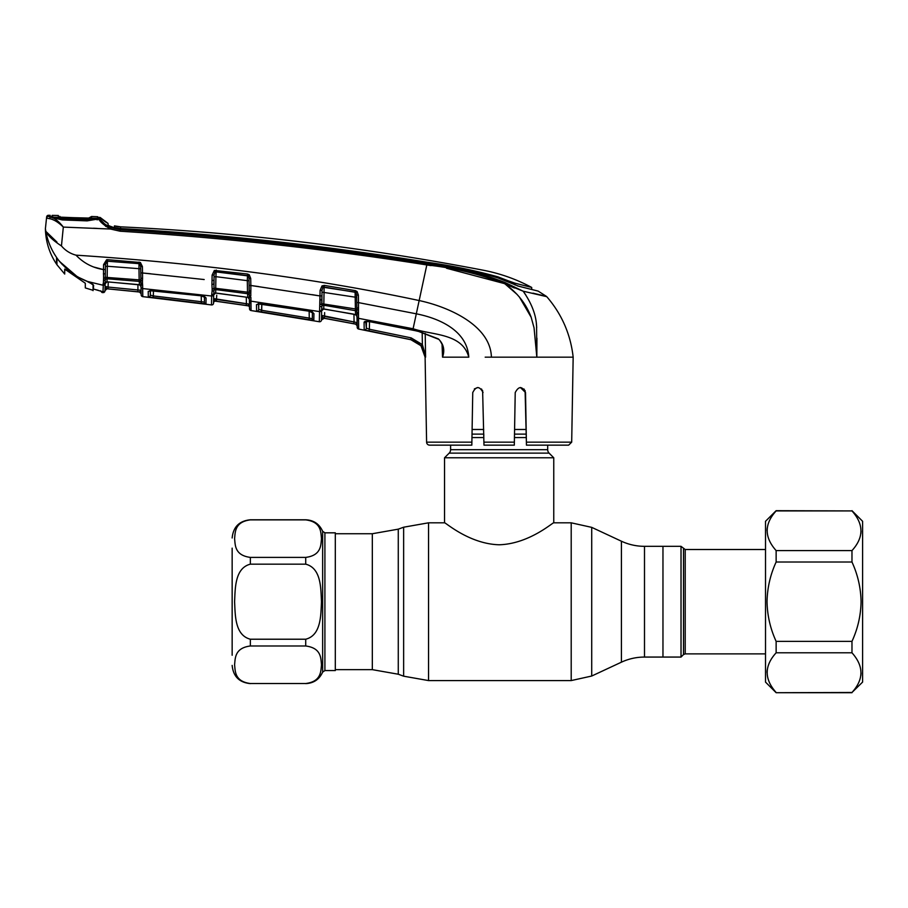 <?xml version="1.0" encoding="UTF-8"?>
<svg xmlns="http://www.w3.org/2000/svg" width="908" height="908" viewBox="0 0 908 908"><rect width="100%" height="100%" fill="white"/><g stroke="black" fill="none" stroke-linecap="round" stroke-linejoin="round"><path stroke-width="1.36" d="M644.498 546.332L644.498 657.063C636.429 657.086 628.733 658.788 621.413 662.182L621.413 541.213C628.733 544.596 636.429 546.31 644.498 546.332L662.965 546.332L662.965 657.063L681.023 657.063L681.023 546.332L685.211 549.51L685.211 653.874L765.512 653.874M547.683 445.147L547.683 449.698A4.858 4.858 0 0 0 549.102 453.126L553.755 457.78L444.534 457.78L444.534 522.815C444.818 521.828 468.971 543.971 499.184 544.777C529.466 543.892 553.449 521.828 553.755 522.815L571.2 522.815L571.2 680.58L591.721 676.029L591.721 527.366L571.2 522.815M553.755 457.78L553.755 522.815M549.102 453.126L449.176 453.126L444.534 457.78M449.176 453.126A4.858 4.858 0 0 0 450.595 449.698L450.595 445.147M526.175 429.484L514.586 429.484M483.703 429.484L472.103 429.484M232.153 655.247L232.153 548.148M234.593 601.698C235.263 588.69 234.718 568.136 250.358 564.163L305.712 564.163C321.398 568.204 320.785 588.656 321.477 601.698C320.808 614.693 321.364 635.26 305.712 639.221L250.358 639.221C234.673 635.191 235.286 614.739 234.593 601.698M250.358 557.399C234.616 555.344 235.297 545.106 234.593 538.626C235.274 532.167 234.684 521.873 250.358 519.875L305.712 519.875C321.466 521.93 320.785 532.167 321.477 538.648C320.808 545.106 321.398 555.401 305.712 557.399L250.358 557.399L250.358 564.163M335.313 532.826L335.313 670.569L324.905 670.569L324.905 532.826L335.313 532.826M305.712 683.52L250.358 683.52L305.712 683.52C321.398 681.522 320.808 671.216 321.477 664.758C320.785 658.277 321.466 648.04 305.712 645.985L250.358 645.985C234.684 647.983 235.274 658.289 234.593 664.747C235.297 671.228 234.616 681.465 250.358 683.52L305.712 683.52M681.023 546.332L662.965 546.332L662.965 657.063L644.498 657.063M148.31 296.927L148.22 291.4L152.93 290.39L201.008 295.702L206.071 297.96L205.968 303.896L148.31 296.927A1.816 1.816 178.9 0 0 150.331 295.157L150.24 289.697L150.331 295.157L150.41 290.515L150.331 295.157L153.35 295.929L153.452 290.537L153.35 295.929L201.349 301.717L201.247 295.838L201.349 301.717L204.379 302.126L204.482 296.269M204.527 296.621A1.816 1.748 -179 0 0 206.071 297.96L204.618 296.666M141.171 294.873L141.035 286.883L141.171 294.873A1.816 1.816 -1 0 0 142.794 296.644L211.485 304.929L211.643 296.019L211.485 304.929A1.816 1.816 122.8 0 0 213.539 303.159L213.618 298.573L246.409 303.703L246.295 297.143M142.749 293.67L142.669 288.562L142.794 296.644L173.984 300.173L142.794 296.644M142.669 288.562A1.816 1.725 -1 0 1 141.035 286.883L140.978 283.829A1.816 1.385 -1 0 0 142.624 285.169L142.669 288.562L211.643 296.019L211.666 294.782A1.816 1.589 1 0 0 213.721 293.239L213.539 303.159M211.666 294.782L212.132 290.901A1.816 1.192 16.6 0 0 213.947 290.481L213.686 294.669A1.816 1.714 -179 0 1 215.752 293L247.793 297.381L247.509 292.172L249.201 292.262L248.996 278.347L248.236 275.941L215.162 271.787L214.038 274.965L213.947 290.481A1.816 1.68 -179 0 1 215.809 289.595L215.616 293.091L247.793 297.381A1.816 1.714 179 0 1 249.359 299.05M212.132 290.901L212.154 289.016A1.816 0.953 -13.4 0 0 213.982 288.12L247.509 292.172L247.305 280.663L215.911 276.668L215.718 288.063L215.809 289.595L247.725 293.727A1.816 1.668 179 0 1 249.246 295.021L249.201 292.262A1.816 0.908 -175.1 0 0 250.79 293.091L250.812 295.826A1.816 1.146 172.3 0 1 249.246 295.021L249.291 295.123M212.154 289.016L211.916 284.556L213.879 284.034L213.947 280.356L213.879 284.034L213.947 280.356L212.029 280.481L212.12 275.09L214.038 274.965M211.916 284.556L212.029 280.481L211.916 284.556M212.12 275.09L214.356 270.425L215.162 271.787A1.816 1.657 -179 0 1 216.115 271.674L247.407 275.646A1.816 1.646 179 0 1 248.236 275.941L249.223 274.761L250.722 278.461L248.996 278.347M214.356 270.425L247.555 274.023L247.305 280.663L249.03 280.776M247.555 274.023L249.223 274.761M250.722 278.461L250.846 285.498L249.121 285.384L249.201 290.412A1.816 0.692 179 0 0 250.858 291.071L250.79 293.091M249.507 307.494A1.816 1.816 -1 0 0 247.952 305.724L216.41 301.24L246.147 305.463L246.409 303.703L249.439 304.191L249.394 301.365L249.53 308.788A1.816 1.816 -1 0 0 251.073 310.559L319.321 321.738L319.979 295.94L250.846 285.498L250.858 291.071M249.235 292.342L249.201 290.412M216.728 295.145L216.41 301.24L213.618 298.573L213.686 294.884L213.618 298.573L215.616 301.127A1.816 1.816 1 0 0 213.55 302.909M249.303 295.985L249.303 295.985A1.816 1.317 179 0 0 250.892 297.256L251.073 310.559L249.53 308.788L249.303 296.235M216.252 270.073L215.911 276.668L214.004 276.792M249.439 304.191L247.952 305.724L249.439 304.191L216.649 299.47M249.507 307.574A1.816 1.816 179 0 0 247.952 305.803L215.616 301.206A1.816 1.816 1 0 0 213.55 302.977M211.643 296.019A1.816 1.714 1 0 0 213.698 294.351L213.686 294.669M261.175 303.703L308.89 311.047L313.941 313.623L313.805 320.49L256.589 311.104L256.487 304.6L261.22 303.703M319.355 320.479L319.514 311.592L250.926 301.15A1.816 1.703 -1 0 1 249.359 299.492M308.89 311.047L312.42 311.921M312.511 312.466A1.816 1.737 1 0 0 313.941 313.623L312.488 312.193M258.576 302.92L258.689 309.344L258.78 303.726L258.689 309.344L261.708 310.309L309.265 318.106L309.151 311.206M261.708 310.309L261.822 303.896L261.436 312.08M313.805 320.49A1.816 1.816 1 0 1 312.307 318.731L309.265 318.106L312.307 318.731L312.42 311.943M309.265 318.106L308.958 319.866M258.405 303.613A1.816 1.737 -1 0 1 256.487 304.6L256.589 311.104A1.816 1.816 -1 0 0 258.689 309.344M319.537 310.899A1.816 1.623 1 0 0 321.648 309.322L321.625 310.581A1.816 1.703 -179 0 1 323.747 308.936L321.625 310.808L321.546 315.394L323.611 318.129A1.816 1.816 1 0 0 321.466 319.888L321.546 315.394L354.075 321.954L357.116 322.669L357.196 327.175L356.901 312A1.816 1.657 -1 0 0 355.425 310.672L323.816 305.236L323.747 308.936L355.505 314.622L355.096 292.092L322.964 287.212L321.988 290.288L321.92 303.726L356.855 309.174L356.765 302.512L356.878 309.242M320.047 306.484A1.816 1.192 16.3 0 0 321.897 306.098L321.648 309.322M312.114 294.657L319.979 295.94L320.07 304.623A1.816 0.931 -13.4 0 0 321.92 303.726L321.897 306.098A1.816 1.657 -179 0 1 323.816 305.236L324.122 287.041L355.096 292.274A1.816 1.634 -1 0 1 355.97 292.637L355.096 292.092L355.323 290.617L357.082 291.536L355.97 292.637L356.628 294.998L358.376 295.1L358.512 302.614L356.765 302.512L356.628 294.998M357.003 316.268A1.816 1.703 -1 0 0 355.505 314.622L356.98 315.144M446.543 268.257L504.473 283.602C479.606 274.023 453.728 267.815 426.817 264.943L416.307 313.816L358.512 302.614L358.501 314.032A1.816 1.26 179 0 1 356.946 312.817L356.946 313.067M358.456 312.829A1.816 1.124 173.5 0 1 356.901 312L356.855 309.174A1.816 0.863 -176.1 0 0 358.444 309.969M356.674 297.393L321.954 292.149M353.462 314.089L324.269 309.129M356.946 312.817L356.935 312.08M321.818 299.606L321.886 295.838L321.818 299.606L319.854 300.128M321.988 290.288L320.081 290.39L319.979 295.94L321.886 295.838L321.75 303.93M320.081 290.39L322.011 285.906L322.964 287.212A1.816 1.646 -179 0 1 324.122 287.041L324.326 285.396L355.323 290.617M322.011 285.906L324.326 285.396M357.082 291.536L358.376 295.1M358.501 308.084A1.816 0.67 179 0 1 356.855 307.449M358.501 314.032L358.671 329.048L410.745 339.683C419.587 342.168 424.388 348.002 425.114 357.162L420.983 345.732L410.756 339.626L369.011 331.011L369.374 329.252L411.131 337.878L422.368 344.586L425.58 357.162L425.205 333.395M410.745 339.683L364.187 329.842L364.085 322.329C364.301 321.375 365.879 321.103 368.83 321.5L412.834 329.979L416.307 313.816C439.063 318.277 467.132 330.421 468.789 357.162C462.365 333.1 432.56 335.336 413.095 328.753L358.512 318.322A1.816 1.691 179 0 1 357.014 316.688L357.048 318.81A1.816 1.714 179 0 0 358.546 320.467M105.022 224.333L100.175 219.418C100.856 221.473 104.522 224.242 111.173 227.715L110.481 229.032L120.162 231.222L110.481 229.032L63.322 227.091L61.449 245.943C65.365 250.551 70.211 253.627 76 255.159C201.304 263.377 315.689 278.506 419.156 300.548C449.415 307.052 490.638 325.711 491.398 357.162L485.19 357.162M368.83 321.5L418.724 331.363L438.326 338.866C443.626 343.984 445.034 350.079 442.548 357.15L442.048 344.189L442.548 357.162L468.789 357.162M438.326 338.866L438.224 339.138C438.904 338.945 440.221 340.75 442.173 344.541L442.945 349.296M442.548 357.15L442.945 349.228M368.818 321.614L365.754 321.602L366.355 328.094L369.374 329.252L369.499 321.738L369.374 329.252M366.083 321.319A1.816 1.725 -1 0 1 364.085 322.329L364.187 329.842A1.816 1.816 -1 0 0 366.355 328.094L366.469 321.455M420.983 345.732L422.368 344.586L422.186 332.453M358.671 329.048A1.816 1.816 -107.7 0 1 357.196 327.289L357.196 327.175A1.816 1.816 179 0 0 358.671 328.923L358.66 328.594M323.611 318.186L355.698 324.145L357.173 325.824A1.816 1.816 179 0 0 355.698 324.065L357.116 322.669L355.698 324.065L353.745 323.713L354.075 321.954L324.565 316.483L324.258 318.243L321.466 319.956A1.816 1.816 -179 0 1 319.321 321.738M353.745 323.713L324.258 318.243L353.745 323.713M357.116 322.669L354.075 321.954L353.95 314.304M324.633 312.624L324.565 316.483M321.546 315.394L321.625 310.808M321.625 310.581L321.636 309.946L321.625 310.581M319.514 311.592A1.816 1.703 1 0 0 321.636 309.946L321.466 319.979M481.512 388.987L483.056 392.562C479.572 385.991 476.132 385.991 472.75 392.562L471.831 445.147L429.632 445.147A3.03 3.03 0 0 1 426.601 442.162L425.103 356.889M571.688 442.162L568.646 445.147L526.447 445.147L526.39 442.162L571.688 442.162L573.164 357.162L491.398 357.162M520.386 387.5L525.528 392.562L523.995 388.987M410.791 339.637L416.409 341.851M425.466 355.607L422.368 344.586M525.096 390.576L526.39 442.162L525.528 392.562C522.145 385.991 518.706 385.991 515.222 392.562L514.314 445.147L483.975 445.147L482.613 390.576M514.393 440.255L515.222 392.562M477.858 387.5L474.351 388.93M443.32 357.162L445.93 357.162M429.632 445.147L441.776 445.147M426.601 442.162L471.888 442.162L471.831 445.147M483.782 434.103L483.805 435.965M140.978 284.079L140.899 282.626A1.816 1.18 -9.9 0 0 142.488 283.375L142.624 285.169M108.2 282.002L108.109 287.064L141.092 290.265L141.024 286.587L139.378 284.681L139.321 281.401A1.816 1.691 179 0 1 140.899 282.626L140.853 279.959A1.816 0.953 6.9 0 0 142.465 280.833L142.488 283.375M101.072 291.105A1.816 1.805 -1 0 0 101.98 291.513L102.037 292.546L100.459 290.776L102.956 292.66L103.603 278.223A1.816 0.976 -13.7 0 0 105.419 277.315L139.162 279.868L138.969 268.677L107.314 266.248L107.144 278.779L139.321 281.401L139.162 279.868L140.853 279.959L140.785 272.854L140.876 277.746A1.816 0.704 -1 0 0 142.567 278.416L142.465 280.833M140.672 266.441L142.42 266.577L142.522 272.99L140.785 272.854L140.672 266.441L139.662 263.831A1.816 1.668 179 0 0 139.003 263.649L107.439 261.22L139.003 263.649L138.969 268.677L140.717 268.802M139.662 263.831L140.422 262.503L142.42 266.577M204.186 279.539L142.522 272.99L142.567 278.416M105.169 281.276L105.135 283.546A1.816 1.737 -179 0 1 107.099 281.855L139.378 284.681A1.816 1.725 179 0 1 141.024 286.372L140.99 284.772M107.927 281.889L139.684 284.874M103.58 280.129A1.816 1.214 17.2 0 0 105.385 279.698A1.816 1.691 -179 0 1 107.144 278.779L106.94 281.945L107.938 281.979M105.464 264.614L105.43 266.407L107.314 266.248L107.439 261.22A1.816 1.68 -179 0 0 106.996 261.232L105.464 264.489L103.58 264.614L106.611 259.745L107.507 259.677L140.422 262.503M141.149 293.727A1.816 1.816 -1 0 0 139.526 291.945L137.868 291.786L137.959 284.533M105.01 290.469L105.01 290.537A1.816 1.816 -179 0 1 106.996 288.755L137.868 291.786L107.95 288.846L108.109 287.064L105.078 286.395L106.996 288.801L139.526 292.024L141.149 293.806L139.526 292.024L141.092 290.265M134.112 291.468L106.996 288.801L105.01 290.583L105.033 288.948M140.91 280.073L140.876 277.746L140.91 280.073M139.003 263.592L139.094 262.094M107.439 261.186L107.507 259.677M106.996 261.232L106.611 259.745M105.464 264.489L105.373 269.449L103.489 269.585L103.58 264.614M103.603 278.223L103.489 269.585L93.49 266.952M103.364 273.91A1.816 0.59 1 0 0 105.305 273.342L104.999 290.889L102.956 292.66L104.999 290.889L104.715 291.831M105.373 269.449L105.305 273.342M105.135 283.546L105.158 282.104A1.816 1.566 1 0 1 103.126 283.625L103.092 285.248L87.247 281.401C77.691 277.678 69.417 272.025 62.414 264.444L58.816 260.505C52.131 251.822 47.806 242.107 45.831 231.358L56.943 242.073M61.449 245.943C53.186 240.563 47.976 235.694 45.831 231.358L45.4 228.703C45.706 241.585 49.407 253.389 56.523 264.114L56.523 258.292L58.816 260.505M97.224 228.407L93.49 228.237M111.173 227.715L120.299 229.769C223.05 236.216 325.291 247.498 427.01 263.615L426.817 264.943L431.005 265.624M427.01 263.615C454.023 266.509 479.991 272.797 504.927 282.467L504.473 283.602L514.405 287.995M543.29 295.86L545.333 296.099M542.734 295.486L540.793 295.021M532.951 293.148L546.4 296.36L538.138 291.093L518.74 286.236L498.129 277.973C474.907 271.027 451.185 265.987 426.964 262.821C325.314 246.488 223.13 235.24 120.389 229.066L120.162 231.222C222.891 237.624 325.121 248.86 426.817 264.943M525.13 291.65L540.362 295.179M504.927 282.467L523.156 291.196L504.473 283.602C517.083 292.387 525.959 303.544 531.112 317.085L534.052 327.822L536.832 357.162L536.934 338.207M573.164 357.162C570.599 334.28 561.791 314.111 546.752 296.666L523.156 291.196L525.698 294.794M108.052 225.445L114.419 227.76L114.453 225.888L120.673 226.841A30.339 30.339 0 0 1 114.453 225.888L114.556 228.146L120.276 229.066L112.864 227.647L108.143 225.241L108.018 223.391A30.339 30.339 0 0 1 100.618 217.931L100.652 219.452L98.938 218.862C99.392 221.291 103.24 224.685 110.481 229.032M517.299 285.827L525.335 287.87M120.662 226.909L120.458 228.51C223.164 234.457 325.302 245.682 426.874 262.196C450.947 265.511 474.634 270.402 497.924 276.849L508.208 280.788L508.208 282.082M515.018 285.01L514.984 283.183L508.208 280.788M514.984 283.183L531.691 287.439L531.725 289.527L531.691 287.439L530.942 287.246M120.673 226.841A2569.708 2569.708 0 0 1 483.487 270.266C500.421 273.546 516.493 279.267 531.691 287.439L531.725 289.527M114.453 225.888L114.567 227.522L120.458 228.51M115.986 227.919L120.276 229.066M108.881 225.842A32.155 32.155 0 0 0 114.419 227.76L114.453 228.112M99.698 220.247L105.907 226.478M536.832 357.094L536.253 348.002M531.214 317.38L519.376 296.984M517.151 294.476L505.347 284.204M536.356 323.906L536.696 327.493M523.156 291.196C531.589 303.227 536.072 314.86 536.583 326.097L536.832 357.162M48.374 216.41A1.816 1.816 -174 0 0 46.524 218.034L46.637 216.921A1.816 1.816 0 0 1 48.487 215.287L48.374 216.41L51.45 217.114L50.156 216.694L50.167 215.321L50.156 216.694M49.111 218.612L50.7 217.091C54.446 217.897 58.589 221.143 63.14 226.83L63.106 226.852C57.908 221.904 53.243 219.157 49.111 218.612L46.524 218.034L45.4 228.703L46.637 216.921M51.518 217.352L62.243 219.929L87.123 220.871L98.938 218.862M48.487 215.287A2578.799 2578.799 0 0 1 50.167 215.321M52.823 219.668L54.128 220.247M51.688 217.591L51.711 216.229L51.688 217.591M96.691 219.725L97.871 218.839C97.565 218.737 88.939 220.928 87.145 220.462L87.145 219.384L96.657 218.612M89.007 282.127L93.49 285.226L93.49 289.05L101.98 291.513L102.037 292.546L104 292.489M100.175 219.418L100.175 219.271A1.816 1.748 -54.9 0 0 98.325 218.839M97.792 219.815L97.746 218.306L97.792 219.815M100.175 219.271L100.618 217.931A1.816 1.816 135.2 0 0 97.758 218.295L53.89 217.182L52.096 216.728L52.119 215.366A2578.799 2578.799 0 0 1 58.362 215.502L58.35 216.967L61.551 217.296L88.155 218.261L58.907 217.091L59.871 217.852L58.918 217.091M93.569 289.096L98.212 290.288M76 255.159C83.525 263.059 92.695 267.871 103.489 269.585M205.968 303.896A1.816 1.816 -179 0 1 204.379 302.126M201.349 301.717L201.122 303.499M153.35 295.929L153.157 297.711M150.058 290.424A1.816 1.748 179.1 0 1 148.22 291.4M142.522 272.99L150.512 273.751M138.061 290.004L108.109 287.064L108.131 286.077M106.996 288.755L105.725 287.45M105.022 290.435L105.305 289.629M250.846 285.498L258.859 286.61M85.295 283.228L85.295 287.915L85.295 283.228L64.718 269.086L64.718 273.387M51.745 217.137C51.245 216.864 61.438 220.111 62.312 219.532L62.312 218.453L87.145 219.384M62.493 264.523L77.35 276.77L87.758 281.594M62.493 264.716L56.943 258.474M77.35 276.77L59.622 261.527M56.943 264.739L56.943 258.871L56.943 264.739L64.718 274.057M66.488 270.425L64.718 269.086M93.059 290.31L85.295 287.915M87.758 281.775L93.059 284.499L93.059 290.662M93.059 288.301L93.66 285.373L93.059 288.142M93.059 289.266L93.49 288.165M52.119 215.366L52.426 217.296M53.89 217.182L62.312 218.453M97.417 218.896L97.746 216.796M88.155 218.261L90.811 218.272A1.816 1.816 4.3 0 1 91.538 218.136L88.144 218.272L89.915 217.477M91.56 216.569L91.538 218.136M89.892 219.044L89.903 217.409L91.549 216.501A2578.799 2578.799 0 0 1 97.746 216.74M58.975 217.114L58.997 217.114A1.816 1.816 175.7 0 0 58.35 216.967M60.371 217.239L59.894 216.41L59.871 217.875M851.976 641.366C857.776 628.79 860.807 615.567 861.079 601.698C860.818 587.907 857.788 574.685 851.976 562.018L851.976 550.589C863.905 537.491 863.905 524.268 851.976 510.92L776.136 510.682L765.512 521.294L765.512 682.09L776.136 692.713L851.976 692.475C863.905 679.377 863.905 666.143 851.976 652.795L851.976 641.366L776.136 641.366L776.136 652.795L851.976 652.795M776.136 510.682L776.136 510.92C764.207 524.018 764.207 537.241 776.136 550.589L776.136 562.018C770.325 574.685 767.294 587.907 767.033 601.698C767.305 615.567 770.347 628.79 776.136 641.366M767.033 530.442L767.226 527.979M851.976 510.682L862.6 521.294L862.6 682.09L851.976 692.475M861.079 531.078L860.898 533.529M861.079 672.953L860.898 675.404M767.033 672.317L767.226 669.866M776.136 652.795C764.207 665.905 764.207 679.127 776.136 692.475M776.136 562.018L851.976 562.018M776.136 510.92L851.976 510.92M851.976 550.589L776.136 550.589M335.313 533.734L372.325 533.734L398.272 529.16L398.272 674.224L403.64 676.188L428.542 680.58L571.2 680.58M398.272 529.16L403.64 527.207L403.64 676.188M403.64 527.207L428.542 522.815L428.542 680.58M372.325 533.734L372.325 669.65L398.272 674.224M526.311 437.565L514.439 437.565M483.839 437.565L471.967 437.565M547.683 449.698L450.595 449.698M526.254 434.126L514.507 434.126M483.782 434.126L472.024 434.126M232.153 537.979C233.243 526.924 239.303 520.863 250.358 519.785L250.358 519.875M305.712 683.611C313.714 683.236 319.355 679.4 322.646 672.102L322.646 531.293C319.355 523.995 313.714 520.159 305.712 519.785L305.712 519.875M305.712 564.163L305.712 557.399M250.358 639.221L250.358 645.985M305.712 645.985L305.712 639.221M681.023 657.063L683.497 654.589L683.497 548.807M215.616 301.206L247.952 305.724M249.394 301.365L249.394 301.365A1.816 1.725 -1 0 0 250.948 303.045M249.518 308.663L249.518 308.663A1.816 1.816 -1 0 0 251.073 310.434M410.756 339.626L411.131 337.878M483.919 442.162L514.359 442.162M103.092 285.248A1.816 1.725 1 0 0 105.135 283.568M497.936 277.893L497.924 276.849M426.874 262.809L426.874 262.196L426.874 262.809M51.45 217.114L52.834 218.022M428.542 522.815L444.534 522.815M621.413 541.213L591.721 527.366M335.313 669.65L372.325 669.65M621.413 662.182L591.721 676.029M322.646 672.102L324.905 670.569M322.646 531.293L324.905 532.826M250.358 519.785L305.712 519.785M250.358 683.611C239.303 682.532 233.243 676.46 232.153 665.405M685.211 549.51L765.512 549.51M683.497 654.589L685.211 653.874M248.168 297.631L249.359 299.311M215.616 293.091L213.686 294.884M251.073 310.559L260.755 312.034L251.073 310.559L249.53 308.788M258.576 302.897L258.088 303.885L308.89 311.16M353.462 314.202L355.925 314.94L357.014 316.574M412.811 330.092L418.701 331.488L438.224 339.138M106.94 281.945L105.124 283.739M62.312 219.532L87.145 220.462M108.018 223.391L100.175 217.477L108.018 223.391M150.24 289.686L149.752 290.685L201.02 295.804L204.731 296.973L204.482 296.258M106.996 288.801L127.937 290.832M128.221 290.855L129.095 290.946M851.976 692.713L776.136 692.713"/></g></svg>
